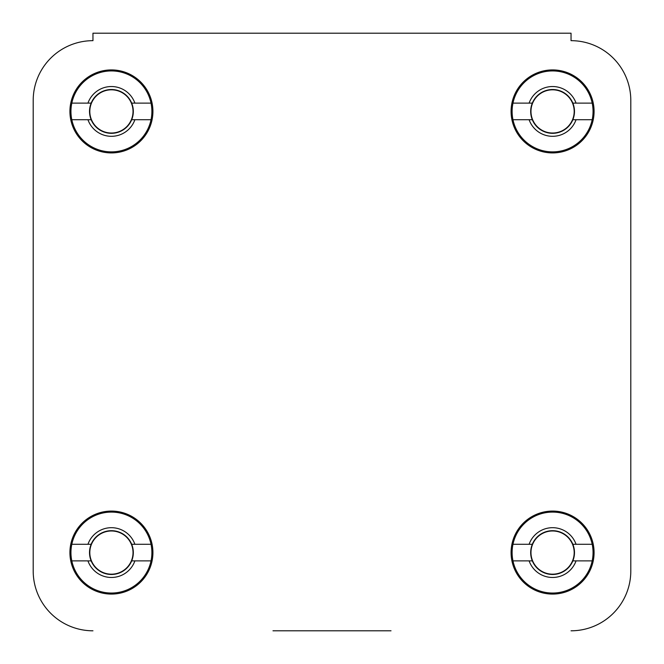 <?xml version="1.0" encoding="UTF-8"?>
<svg xmlns="http://www.w3.org/2000/svg" width="664" height="664" viewBox="0 0 664 664"><rect width="100%" height="100%" fill="white"/><g stroke="black" fill="none" stroke-linecap="round" stroke-linejoin="round"><path stroke-width="1" d="M391.013 630.8L272.987 630.8M33.2 100.43L33.2 571.04L33.2 100.43A59.76 59.76 0 0 1 92.96 40.67L92.96 33.2L571.04 33.2L571.04 40.67A59.76 59.76 0 0 1 630.8 100.43L630.8 571.04L630.8 100.43M152.919 552.581A41.5 41.5 0 0 0 111.419 511.081A41.5 41.5 0 0 0 69.919 552.581A41.5 41.5 0 0 0 111.419 594.081A41.5 41.5 0 0 0 152.919 552.581M594.081 552.581A41.5 41.5 0 0 0 552.581 511.081A41.5 41.5 0 0 0 511.081 552.581A41.5 41.5 0 0 0 552.581 594.081A41.5 41.5 0 0 0 594.081 552.581M594.081 111.419A41.5 41.5 0 0 0 552.581 69.919A41.5 41.5 0 0 0 511.081 111.419A41.5 41.5 0 0 0 552.581 152.919A41.5 41.5 0 0 0 594.081 111.419M152.919 111.419A41.5 41.5 0 0 0 111.419 69.919A41.5 41.5 0 0 0 69.919 111.419A41.5 41.5 0 0 0 111.419 152.919A41.5 41.5 0 0 0 152.919 111.419M630.8 571.04A59.76 59.76 0 0 1 571.04 630.8M92.96 630.8A59.76 59.76 0 0 1 33.2 571.04M151.027 544.281A40.462 40.462 0 0 1 111.419 593.043A40.462 40.462 0 0 1 71.812 544.281A40.462 40.462 0 0 1 151.027 544.281L131.688 544.281A21.904 21.904 0 0 1 111.419 574.484A21.904 21.904 0 0 1 91.151 544.281A21.904 21.904 0 0 1 131.688 544.281M151.027 560.881L134.892 560.881A24.9 24.9 0 0 1 87.947 560.881L71.812 560.881M134.892 560.881L131.688 560.881M71.812 544.281L87.947 544.281A24.9 24.9 0 0 1 134.892 544.281M87.947 544.281L91.151 544.281M91.151 560.881L87.947 560.881M151.027 103.119A40.462 40.462 0 0 1 111.419 151.882A40.462 40.462 0 0 1 71.812 103.119A40.462 40.462 0 0 1 151.027 103.119L131.688 103.119A21.904 21.904 0 0 1 111.419 133.323A21.904 21.904 0 0 1 91.151 103.119A21.904 21.904 0 0 1 131.688 103.119M151.027 119.719L134.892 119.719A24.9 24.9 0 0 1 87.947 119.719L71.812 119.719M134.892 119.719L131.688 119.719M71.812 103.119L87.947 103.119A24.9 24.9 0 0 1 134.892 103.119M87.947 103.119L91.151 103.119M91.151 119.719L87.947 119.719M592.188 103.119A40.462 40.462 0 0 1 552.581 151.882A40.462 40.462 0 0 1 512.973 103.119A40.462 40.462 0 0 1 592.188 103.119L572.849 103.119A21.904 21.904 0 0 1 552.581 133.323A21.904 21.904 0 0 1 532.312 103.119A21.904 21.904 0 0 1 572.849 103.119M592.188 119.719L576.053 119.719A24.9 24.9 0 0 1 529.108 119.719L512.973 119.719M576.053 119.719L572.849 119.719M512.973 103.119L529.108 103.119A24.9 24.9 0 0 1 576.053 103.119M529.108 103.119L532.312 103.119M532.312 119.719L529.108 119.719M592.188 544.281A40.462 40.462 0 0 1 552.581 593.043A40.462 40.462 0 0 1 512.973 544.281A40.462 40.462 0 0 1 592.188 544.281L572.849 544.281A21.904 21.904 0 0 1 552.581 574.484A21.904 21.904 0 0 1 532.312 544.281A21.904 21.904 0 0 1 572.849 544.281M592.188 560.881L576.053 560.881A24.9 24.9 0 0 1 529.108 560.881L512.973 560.881M576.053 560.881L572.849 560.881M512.973 544.281L529.108 544.281A24.9 24.9 0 0 1 576.053 544.281M529.108 544.281L532.312 544.281M532.312 560.881L529.108 560.881M89.814 552.581A21.605 21.605 0 0 1 111.419 530.976A21.605 21.605 0 0 1 133.024 552.581A21.605 21.605 0 0 1 111.419 574.186A21.605 21.605 0 0 1 89.814 552.581M89.814 111.419A21.605 21.605 0 0 1 111.419 89.814A21.605 21.605 0 0 1 133.024 111.419A21.605 21.605 0 0 1 111.419 133.024A21.605 21.605 0 0 1 89.814 111.419M530.976 111.419A21.605 21.605 0 0 1 552.581 89.814A21.605 21.605 0 0 1 574.186 111.419A21.605 21.605 0 0 1 552.581 133.024A21.605 21.605 0 0 1 530.976 111.419M530.976 552.581A21.605 21.605 0 0 1 552.581 530.976A21.605 21.605 0 0 1 574.186 552.581A21.605 21.605 0 0 1 552.581 574.186A21.605 21.605 0 0 1 530.976 552.581"/></g></svg>
